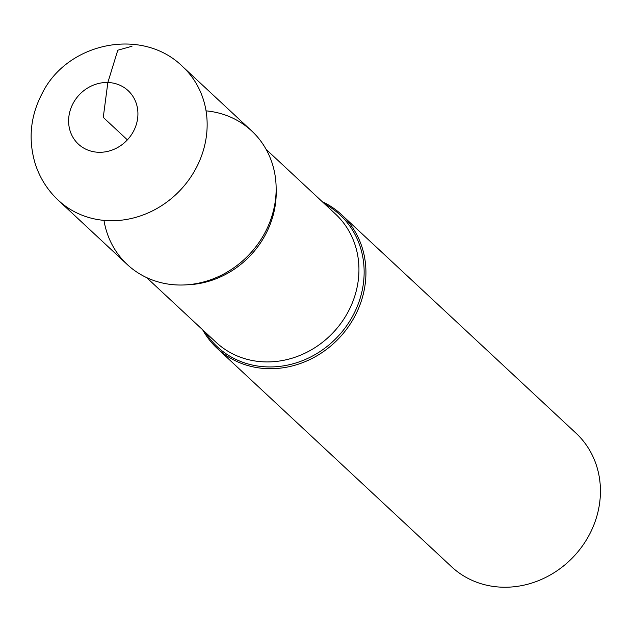 <?xml version="1.0" encoding="UTF-8"?>
<svg xmlns="http://www.w3.org/2000/svg" width="631" height="631" viewBox="0 0 631 631"><rect width="100%" height="100%" fill="white"/><g stroke="black" fill="none" stroke-linecap="round" stroke-linejoin="round"><path stroke-width="0.95" d="M322.173 201.612A91.282 82.393 133 0 1 341.537 214.674A91.282 82.393 133 0 1 356.657 312.605A91.282 82.393 133 0 1 267.82 368.67A91.282 82.393 133 0 1 217.072 348.233A91.282 82.393 133 0 1 202.685 329.832M217.072 348.233L451.567 566.764A91.282 82.393 -47 0 0 502.315 587.201A91.282 82.393 -47 0 0 591.152 531.144A91.282 82.393 -47 0 0 576.032 433.205L341.537 214.674M103.981 220.377A91.282 82.393 -47 0 0 193.204 284.116A91.282 82.393 -47 0 0 275.905 195.381A91.282 82.393 -47 0 0 206.045 110.859M182.745 66.689L251.745 130.988A91.282 82.393 133 0 1 266.866 228.927A91.282 82.393 133 0 1 178.029 284.991A91.282 82.393 133 0 1 127.281 264.547L58.281 200.248C47.435 190.041 39.729 177.824 35.17 163.595C28.032 139.435 30.359 116.049 42.159 93.443C67.28 42.277 142.338 26.589 182.745 66.689A91.282 82.393 133 0 1 197.866 164.628A91.282 82.393 133 0 1 109.029 220.692A91.282 82.393 133 0 1 58.281 200.248M127.375 139.861L103.263 117.39L107.854 82.503L117.784 50.212L131.997 46.252M324.626 203.9A90.075 81.304 133 0 1 358.944 302.004A90.075 81.304 133 0 1 267.315 366.903A90.075 81.304 133 0 1 205.138 332.119M276.149 189.174A87.63 79.096 133 0 1 187.036 284.794M146.644 277.608L216.031 342.27A87.63 79.096 -47 0 0 264.752 361.886A87.63 79.096 -47 0 0 350.031 308.07A87.63 79.096 -47 0 0 335.518 214.051L266.132 149.389M98.673 152.284A36.511 32.954 -47 0 0 135.31 100.881A36.511 32.954 -47 0 0 75.815 99.02A36.511 32.954 -47 0 0 98.673 152.284"/></g></svg>
